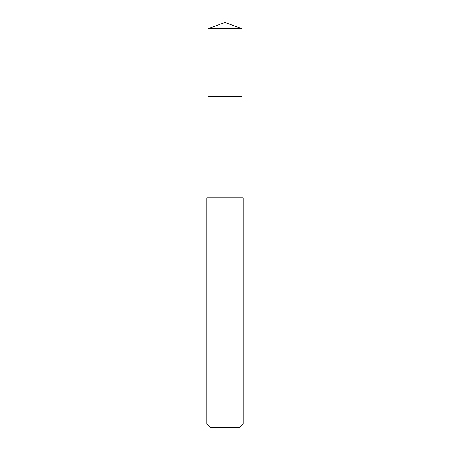 <?xml version="1.0" encoding="UTF-8"?>
<svg xmlns="http://www.w3.org/2000/svg" width="450" height="450" viewBox="0 0 450 450"><rect width="100%" height="100%" fill="white"/><g stroke="black" fill="none" stroke-linecap="round" stroke-linejoin="round"><path stroke-width="0.34" stroke-dasharray="2.25 1.69" d="M208.08 28.659L241.92 28.659M241.92 96.339L208.08 96.339L241.92 96.339M206.871 197.865L243.129 197.865M243.129 423.872L206.871 423.872M239.501 427.5L210.499 427.5M208.08 96.339L225 96.339L225 22.5"/><path stroke-width="0.67" d="M241.92 197.865L241.92 28.659L208.08 28.659L208.08 96.339L241.92 96.339L208.08 96.339L208.08 28.659L225 22.5L208.08 28.659M225 197.865L206.871 197.865L206.871 423.872L243.129 423.872L243.129 197.865L225 197.865M206.871 423.872L210.499 427.5L239.501 427.5L243.129 423.872M225 22.5L241.92 28.659M208.08 197.865L208.08 96.339"/></g></svg>
